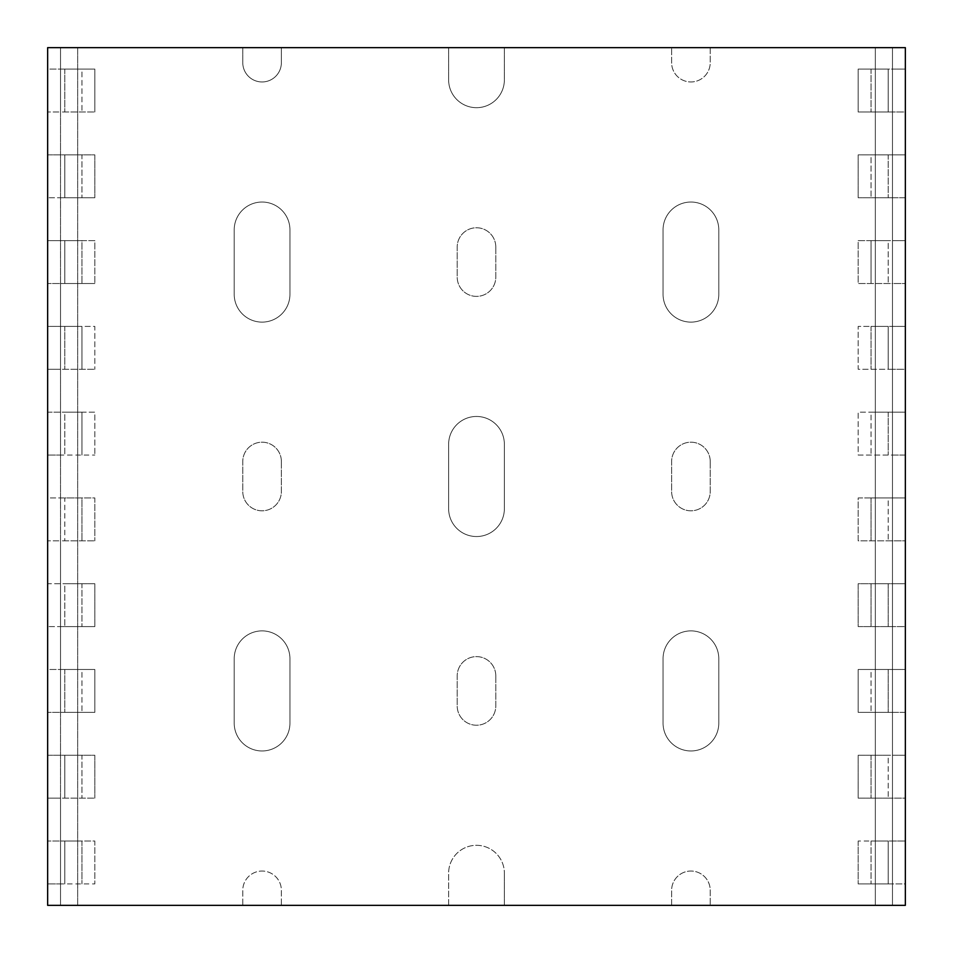 <?xml version="1.0" encoding="UTF-8"?>
<svg xmlns="http://www.w3.org/2000/svg" width="953" height="953" viewBox="0 0 953 953"><rect width="100%" height="100%" fill="white"/><g stroke="black" fill="none" stroke-linecap="round" stroke-linejoin="round"><path stroke-width="0.71" stroke-dasharray="4.76 3.57" d="M905.35 47.65L905.35 905.35L905.35 883.907L858.176 883.907L892.485 883.907L892.485 905.35L875.33 905.35L905.35 905.35L710.223 905.35L905.35 905.35L905.35 47.65L875.33 47.65L875.33 905.35L875.33 47.65L892.485 47.65L892.485 905.35L892.485 47.65L710.223 47.65L905.35 47.65L892.485 47.65L892.485 905.35L60.515 905.35L60.515 883.907L94.823 883.907L47.65 883.907L60.515 883.907L60.515 798.137L94.823 798.137L47.65 798.137L60.515 798.137L60.515 712.367L94.823 712.367L47.65 712.367L60.515 712.367L60.515 626.597L94.823 626.597L47.65 626.597L60.515 626.597L60.515 540.827L94.823 540.827L47.65 540.827L60.515 540.827L60.515 455.057L94.823 455.057L47.65 455.057L60.515 455.057L60.515 369.287L94.823 369.287L47.65 369.287L60.515 369.287L60.515 283.517L94.823 283.517L47.65 283.517L60.515 283.517L60.515 197.747L94.823 197.747L47.65 197.747L60.515 197.747L60.515 111.977L94.823 111.977L47.65 111.977L60.515 111.977L60.515 47.65L60.515 905.35L60.515 47.65L892.485 47.65L892.485 69.093L858.176 69.093L858.176 111.977L892.485 111.977L892.485 154.862L858.176 154.862L858.176 197.747L892.485 197.747L892.485 240.632L858.176 240.632L858.176 283.517L892.485 283.517L892.485 326.402L858.176 326.402L858.176 369.287L892.485 369.287L892.485 412.172L858.176 412.172L858.176 455.057L892.485 455.057L892.485 497.942L858.176 497.942L858.176 540.827L892.485 540.827L892.485 583.712L858.176 583.712L858.176 626.597L892.485 626.597L892.485 669.482L858.176 669.482L858.176 712.367L892.485 712.367L892.485 755.252L858.176 755.252L858.176 798.137L892.485 798.137L892.485 883.907L905.35 883.907L905.35 798.137L858.176 798.137L858.176 755.252L888.196 755.252L888.196 798.137L888.196 755.252L871.042 755.252L871.042 798.137L871.042 755.252L905.35 755.252L905.35 798.137L892.485 798.137L892.485 755.252L905.35 755.252L905.35 712.367L858.176 712.367L858.176 669.482L888.196 669.482L888.196 712.367L888.196 669.482L871.042 669.482L871.042 712.367L871.042 669.482L905.35 669.482L905.35 712.367L892.485 712.367L892.485 669.482L905.35 669.482L905.35 626.597L858.176 626.597L858.176 583.712L888.196 583.712L888.196 626.597L888.196 583.712L871.042 583.712L871.042 626.597L871.042 583.712L905.35 583.712L905.35 626.597L892.485 626.597L892.485 583.712L905.35 583.712L905.35 540.827L858.176 540.827L858.176 497.942L888.196 497.942L888.196 540.827L888.196 497.942L871.042 497.942L871.042 540.827L871.042 497.942L905.35 497.942L905.35 540.827L892.485 540.827L892.485 497.942L905.35 497.942L905.35 455.057L858.176 455.057L858.176 412.172L888.196 412.172L888.196 455.057L888.196 412.172L871.042 412.172L871.042 455.057L871.042 412.172L905.35 412.172L905.35 455.057L892.485 455.057L892.485 412.172L905.35 412.172L905.35 369.287L858.176 369.287L858.176 326.402L888.196 326.402L888.196 369.287L888.196 326.402L871.042 326.402L871.042 369.287L871.042 326.402L905.35 326.402L905.35 369.287L892.485 369.287L892.485 326.402L905.35 326.402L905.35 283.517L858.176 283.517L858.176 240.632L888.196 240.632L888.196 283.517L888.196 240.632L871.042 240.632L871.042 283.517L871.042 240.632L905.35 240.632L905.35 283.517L892.485 283.517L892.485 240.632L905.35 240.632L905.35 197.747L858.176 197.747L858.176 154.862L888.196 154.862L888.196 197.747L888.196 154.862L871.042 154.862L871.042 197.747L871.042 154.862L905.35 154.862L905.35 197.747L892.485 197.747L892.485 154.862L905.35 154.862L905.35 111.977L858.176 111.977L858.176 69.093L888.196 69.093L888.196 111.977L888.196 69.093L871.042 69.093L871.042 111.977L871.042 69.093L905.35 69.093L905.35 111.977L892.485 111.977L892.485 69.093L905.35 69.093L905.35 47.65M77.669 905.35L242.777 905.35L242.777 890.34A19.298 19.298 0 0 1 262.075 871.042A19.298 19.298 0 0 1 281.373 890.34L281.373 905.35L448.625 905.35L281.373 905.35L281.373 890.34A19.298 19.298 0 0 0 262.075 871.042A19.298 19.298 0 0 0 242.777 890.34L242.777 905.35L47.65 905.35L77.669 905.35L77.669 47.65L60.515 47.65L60.515 905.35L47.65 905.35L47.65 755.252L81.958 755.252L81.958 798.137L81.958 755.252L64.804 755.252L64.804 798.137L64.804 755.252L94.823 755.252L94.823 798.137L94.823 755.252L47.65 755.252L47.65 669.482L81.958 669.482L81.958 712.367L81.958 669.482L64.804 669.482L64.804 712.367L64.804 669.482L94.823 669.482L94.823 712.367L94.823 669.482L47.65 669.482L47.65 583.712L81.958 583.712L81.958 626.597L81.958 583.712L64.804 583.712L64.804 626.597L64.804 583.712L94.823 583.712L94.823 626.597L94.823 583.712L47.65 583.712L47.65 497.942L81.958 497.942L81.958 540.827L81.958 497.942L64.804 497.942L64.804 540.827L64.804 497.942L94.823 497.942L94.823 540.827L94.823 497.942L47.65 497.942L47.65 412.172L81.958 412.172L81.958 455.057L81.958 412.172L64.804 412.172L64.804 455.057L64.804 412.172L94.823 412.172L94.823 455.057L94.823 412.172L47.65 412.172L47.65 326.402L81.958 326.402L81.958 369.287L81.958 326.402L64.804 326.402L64.804 369.287L64.804 326.402L94.823 326.402L94.823 369.287L94.823 326.402L47.65 326.402L47.65 240.632L81.958 240.632L81.958 283.517L81.958 240.632L64.804 240.632L64.804 283.517L64.804 240.632L94.823 240.632L94.823 283.517L94.823 240.632L47.65 240.632L47.65 154.862L81.958 154.862L81.958 197.747L81.958 154.862L64.804 154.862L64.804 197.747L64.804 154.862L94.823 154.862L94.823 197.747L94.823 154.862L47.65 154.862L47.65 69.093L81.958 69.093L81.958 111.977L81.958 69.093L64.804 69.093L64.804 111.977L64.804 69.093L94.823 69.093L94.823 111.977L94.823 69.093L47.65 69.093L47.65 47.65L47.65 905.35L47.65 47.65L77.669 47.65L77.669 905.35M448.625 47.65L281.373 47.65L448.625 47.65L448.625 79.814L448.625 47.65M242.777 47.65L47.65 47.65L242.777 47.65L242.777 62.66L242.777 47.65M504.375 47.65L671.627 47.65L504.375 47.65L504.375 79.814A27.875 27.875 0 0 1 476.5 107.689A27.875 27.875 0 0 1 448.625 79.814A27.875 27.875 0 0 0 476.5 107.689A27.875 27.875 0 0 0 504.375 79.814L504.375 47.65M504.375 905.35L671.627 905.35L504.375 905.35L504.375 873.186L504.375 905.35M81.958 841.022L81.958 883.907L81.958 841.022L64.804 841.022L64.804 883.907L64.804 841.022L94.823 841.022L94.823 883.907L94.823 841.022L47.65 841.022L81.958 841.022M718.8 658.761L718.8 723.089A27.875 27.875 0 0 1 690.925 750.964A27.875 27.875 0 0 1 663.05 723.089L663.05 658.761A27.875 27.875 0 0 1 690.925 630.886A27.875 27.875 0 0 1 718.8 658.761L718.8 723.089A27.875 27.875 0 0 1 690.925 750.964A27.875 27.875 0 0 1 663.05 723.089L663.05 658.761A27.875 27.875 0 0 1 690.925 630.886A27.875 27.875 0 0 1 718.8 658.761M448.625 905.35L448.625 873.186A27.875 27.875 0 0 1 476.5 845.311A27.875 27.875 0 0 1 504.375 873.186A27.875 27.875 0 0 0 476.5 845.311A27.875 27.875 0 0 0 448.625 873.186L448.625 905.35M671.627 905.35L671.627 890.34A19.298 19.298 0 0 1 690.925 871.042A19.298 19.298 0 0 1 710.223 890.34L710.223 905.35L710.223 890.34A19.298 19.298 0 0 0 690.925 871.042A19.298 19.298 0 0 0 671.627 890.34L671.627 905.35M710.223 47.65L710.223 62.66A19.298 19.298 0 0 1 690.925 81.958A19.298 19.298 0 0 1 671.627 62.66L671.627 47.65L671.627 62.66A19.298 19.298 0 0 0 690.925 81.958A19.298 19.298 0 0 0 710.223 62.66L710.223 47.65M281.373 47.65L281.373 62.66A19.298 19.298 0 0 1 262.075 81.958A19.298 19.298 0 0 1 242.777 62.66A19.298 19.298 0 0 0 262.075 81.958A19.298 19.298 0 0 0 281.373 62.66L281.373 47.65M495.798 675.915L495.798 705.935A19.298 19.298 0 0 1 476.5 725.233A19.298 19.298 0 0 1 457.202 705.935L457.202 675.915A19.298 19.298 0 0 1 476.5 656.617A19.298 19.298 0 0 1 495.798 675.915L495.798 705.935A19.298 19.298 0 0 1 476.5 725.233A19.298 19.298 0 0 1 457.202 705.935L457.202 675.915A19.298 19.298 0 0 1 476.5 656.617A19.298 19.298 0 0 1 495.798 675.915M289.95 658.761L289.95 723.089A27.875 27.875 0 0 1 262.075 750.964A27.875 27.875 0 0 1 234.2 723.089L234.2 658.761A27.875 27.875 0 0 1 262.075 630.886A27.875 27.875 0 0 1 289.95 658.761L289.95 723.089A27.875 27.875 0 0 1 262.075 750.964A27.875 27.875 0 0 1 234.2 723.089L234.2 658.761A27.875 27.875 0 0 1 262.075 630.886A27.875 27.875 0 0 1 289.95 658.761M289.95 229.911L289.95 294.239A27.875 27.875 0 0 1 262.075 322.114A27.875 27.875 0 0 1 234.2 294.239L234.2 229.911A27.875 27.875 0 0 1 262.075 202.036A27.875 27.875 0 0 1 289.95 229.911L289.95 294.239A27.875 27.875 0 0 1 262.075 322.114A27.875 27.875 0 0 1 234.2 294.239L234.2 229.911A27.875 27.875 0 0 1 262.075 202.036A27.875 27.875 0 0 1 289.95 229.911M495.798 247.065L495.798 277.085A19.298 19.298 0 0 1 476.5 296.383A19.298 19.298 0 0 1 457.202 277.085L457.202 247.065A19.298 19.298 0 0 1 476.5 227.767A19.298 19.298 0 0 1 495.798 247.065L495.798 277.085A19.298 19.298 0 0 1 476.5 296.383A19.298 19.298 0 0 1 457.202 277.085L457.202 247.065A19.298 19.298 0 0 1 476.5 227.767A19.298 19.298 0 0 1 495.798 247.065M718.8 229.911L718.8 294.239A27.875 27.875 0 0 1 690.925 322.114A27.875 27.875 0 0 1 663.05 294.239L663.05 229.911A27.875 27.875 0 0 1 690.925 202.036A27.875 27.875 0 0 1 718.8 229.911L718.8 294.239A27.875 27.875 0 0 1 690.925 322.114A27.875 27.875 0 0 1 663.05 294.239L663.05 229.911A27.875 27.875 0 0 1 690.925 202.036A27.875 27.875 0 0 1 718.8 229.911M710.223 461.49L710.223 491.51A19.298 19.298 0 0 1 690.925 510.808A19.298 19.298 0 0 1 671.627 491.51L671.627 461.49A19.298 19.298 0 0 1 690.925 442.192A19.298 19.298 0 0 1 710.223 461.49L710.223 491.51A19.298 19.298 0 0 1 690.925 510.808A19.298 19.298 0 0 1 671.627 491.51L671.627 461.49A19.298 19.298 0 0 1 690.925 442.192A19.298 19.298 0 0 1 710.223 461.49M504.375 444.336L504.375 508.664A27.875 27.875 0 0 1 476.5 536.539A27.875 27.875 0 0 1 448.625 508.664L448.625 444.336A27.875 27.875 0 0 1 476.5 416.461A27.875 27.875 0 0 1 504.375 444.336L504.375 508.664A27.875 27.875 0 0 1 476.5 536.539A27.875 27.875 0 0 1 448.625 508.664L448.625 444.336A27.875 27.875 0 0 1 476.5 416.461A27.875 27.875 0 0 1 504.375 444.336M281.373 461.49L281.373 491.51A19.298 19.298 0 0 1 262.075 510.808A19.298 19.298 0 0 1 242.777 491.51L242.777 461.49A19.298 19.298 0 0 1 262.075 442.192A19.298 19.298 0 0 1 281.373 461.49L281.373 491.51A19.298 19.298 0 0 1 262.075 510.808A19.298 19.298 0 0 1 242.777 491.51L242.777 461.49A19.298 19.298 0 0 1 262.075 442.192A19.298 19.298 0 0 1 281.373 461.49M858.176 841.022L858.176 883.907L858.176 841.022L888.196 841.022L888.196 883.907L888.196 841.022L871.042 841.022L871.042 883.907L871.042 841.022L905.35 841.022L858.176 841.022"/><path stroke-width="1.43" d="M905.35 905.35L47.65 905.35L47.65 47.65L905.35 47.65L905.35 905.35"/></g></svg>
